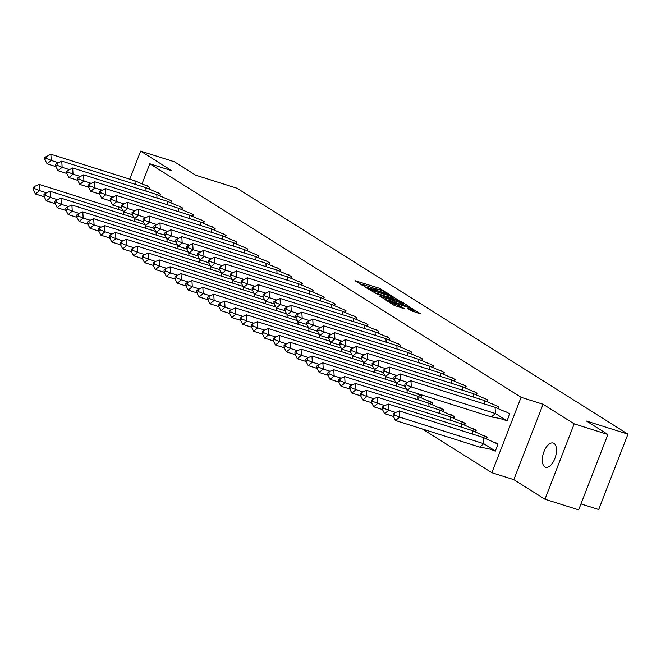 <?xml version="1.0" encoding="UTF-8"?>
<svg xmlns="http://www.w3.org/2000/svg" width="661" height="661" viewBox="0 0 661 661"><rect width="100%" height="100%" fill="white"/><g stroke="black" fill="none" stroke-linecap="round" stroke-linejoin="round"><path stroke-width="0.99" d="M388.47 293.781L379.604 288.336L354.982 280.661L362.451 285.412L364.418 286.106L363.352 285.403A5.114 0.57 21.2 0 1 362.823 284.891A5.114 0.57 21.2 0 1 365.393 285.362L367.376 285.99A5.114 0.57 21.2 0 1 373.812 288.708L376.159 289.898L375.663 289.295A5.114 0.57 21.2 0 1 375.126 288.783A5.114 0.57 21.2 0 1 377.695 289.245L379.687 289.873A5.114 0.57 21.2 0 1 386.115 292.592L388.47 293.781M544.838 466.889A12.691 6.288 107.5 0 1 543.664 452.463A12.691 6.288 107.5 0 1 553.224 443.027A12.691 6.288 107.5 0 1 553.959 443.366A12.691 6.288 107.5 0 1 555.133 457.8A12.691 6.288 107.5 0 1 545.573 467.236A12.691 6.288 107.5 0 1 544.838 466.889M544.953 499.229L574.194 423.833L543.069 404.251L513.828 479.646L544.953 499.229L578.656 509.879L607.897 434.484L586.563 421.065L627.95 434.137L237.076 188.269L195.689 175.19L174.355 161.771L140.653 151.121L129.771 179.181M118.963 207.033L118.071 209.339M607.897 434.484L574.194 423.833M411.324 310.786L420.817 313.892L410.539 307.795L385.917 300.119L394.187 305.374L404.268 308.778L401.434 306.58L395.427 304.465A4.272 0.479 21.2 0 1 389.602 301.763A4.272 0.479 21.2 0 1 391.75 302.16L407.432 307.109A4.272 0.479 21.2 0 1 413.249 309.811A4.272 0.479 21.2 0 1 411.101 309.422L407.688 308.447L411.324 310.786M142.074 183.692L149.807 163.763L171.777 170.703L140.653 151.121M149.807 163.763L521.099 397.311L491.85 472.706L422.338 428.972M543.069 404.251L521.099 397.311M398.657 300.317L389.189 294.36L364.566 286.692L374.845 292.798L398.657 300.317M401.871 301.928L410.142 307.183L385.52 299.507L379.877 296.318L390.337 299.516L390.973 299.499L388.676 298.053L375.084 293.319L399.864 301.077L401.871 301.928L401.681 302.424M580.961 503.922L598.709 509.532L627.95 434.137M149.072 188.881L149.675 187.319L146.213 185.477M159.979 195.739L160.59 194.177L157.128 192.343M170.893 202.605L171.496 201.043L168.034 199.209M181.808 209.471L182.411 207.909L178.949 206.067M192.715 216.337L193.326 214.775L189.864 212.933M203.629 223.195L204.232 221.633L200.77 219.799M214.544 230.061L215.147 228.499L211.685 226.665M225.459 236.927L226.062 235.366L222.6 233.523M236.365 243.793L236.977 242.232L233.507 240.389M247.28 250.651L247.883 249.09L244.421 247.255M258.195 257.517L258.798 255.956L255.336 254.113M269.101 264.383L269.713 262.822L266.243 260.979M280.016 271.241L280.619 269.68L277.157 267.845M290.931 278.107L291.534 276.546L288.072 274.712M301.837 284.974L302.449 283.412L298.979 281.569M312.752 291.84L313.355 290.278L309.893 288.436M323.667 298.698L324.27 297.136L320.808 295.302M334.573 305.564L335.185 304.002L331.715 302.168M345.488 312.43L346.091 310.868L342.629 309.026M356.403 319.296L357.006 317.734L353.544 315.892M367.309 326.154L367.921 324.592L364.451 322.758M378.224 333.02L378.827 331.458L375.365 329.624M389.139 339.886L389.742 338.325L386.28 336.482M400.045 346.752L400.657 345.191L397.187 343.348M410.96 353.61L411.563 352.049L408.101 350.214M421.875 360.476L422.478 358.915L419.016 357.072M432.781 367.342L433.393 365.781L429.931 363.938M418.454 393.898L421.693 395.939L421.09 397.501M443.696 374.2L444.299 372.639L440.837 370.804M431.997 404.358L432.608 402.797L429.138 400.963M454.611 381.067L455.214 379.505L451.752 377.671M442.911 411.225L443.514 409.663L440.052 407.829M465.518 387.933L466.129 386.371L462.667 384.528M453.826 418.091L454.429 416.529L450.967 414.687M476.432 394.799L477.035 393.237L473.573 391.395M464.733 424.957L465.344 423.395L461.882 421.553M487.347 401.657L487.95 400.095L484.488 398.261M475.647 431.815L476.25 430.253L472.789 428.419M498.254 408.523L498.865 406.961L495.403 405.127M486.562 438.681L487.165 437.119L483.703 435.285M504.781 419.694L506.97 421.065L509.771 413.827L506.309 411.985M493.089 449.844L495.271 451.223L498.08 443.985L494.618 442.143M513.828 479.646L491.85 472.706M375.431 288.708L370.78 287.238M363.12 284.817L359.873 283.792M393.989 298.846L391.279 297.136M390.097 295.095L367.78 287.899L368.334 288.535A5.114 0.57 21.2 0 0 374.762 291.253L389.056 295.773A5.114 0.57 21.2 0 0 391.626 296.235A5.114 0.57 21.2 0 0 391.089 295.723L390.097 295.095M390.742 297.814A5.114 0.57 21.2 0 0 391.039 297.747L391.626 296.235M402.152 303.977L404.672 305.564M400.359 302.68A4.272 0.479 21.2 0 0 402.508 303.077A4.272 0.479 21.2 0 0 396.691 300.375L390.362 298.483L394.84 300.937L400.359 302.68L399.839 304.035M401.764 304.647A4.272 0.479 21.2 0 0 401.921 304.581L402.508 303.077M392.386 301.68L390.75 300.664M412.571 311.372A4.272 0.479 21.2 0 0 412.662 311.314L413.249 309.811M415.348 312.273L412.894 310.736M132.34 214.775L131.746 214.495M123.31 211.495L123.483 214.461M123.276 210.983L39.156 184.402L39.52 190.599L46.543 192.822M35.43 194.004L33.174 189.69L34.537 188.559L39.52 190.599L35.43 194.004L44.196 196.763M34.537 188.559L34.413 186.493L33.05 187.625L33.174 189.69M39.156 184.402L34.413 186.493M58.242 162.664L51.219 160.441L50.856 154.244L134.976 180.825L145.577 185.386M149.014 187.212L149.601 187.509M146.337 185.493L147.238 185.782M148.956 188.831L149.485 187.476M134.976 180.825L135.183 184.303M50.856 154.244L44.75 157.475L44.865 159.541L46.229 158.4L51.219 160.441L47.129 163.845L55.888 166.613M47.129 163.845L44.865 159.541M46.229 158.4L46.113 156.335M143.247 221.642L142.66 221.352M134.216 218.361L134.398 221.328M134.191 217.841L50.071 191.269L50.434 197.465L57.457 199.688M46.344 200.861L44.08 196.557L45.444 195.425L50.434 197.465L46.344 200.861L55.103 203.629M45.444 195.425L45.328 193.359L43.965 194.491L44.08 196.557M50.071 191.269L45.328 193.359M154.162 228.499L153.575 228.219M145.131 225.219L145.304 228.185M145.098 224.707L60.977 198.135L61.341 204.332L68.372 206.546M57.259 207.728L54.995 203.423L56.359 202.291L61.341 204.332L57.259 207.728L66.017 210.495M56.359 202.291L56.235 200.225L54.871 201.357L54.995 203.423M60.977 198.135L56.235 200.225M165.076 235.366L164.482 235.085M156.046 232.085L156.219 235.052M156.013 231.573L71.892 204.993L72.256 211.19L79.279 213.412M68.166 214.594L65.91 210.289L67.273 209.157L72.256 211.19L68.166 214.594L76.932 217.362M67.273 209.157L67.149 207.091L65.786 208.223L65.91 210.289M71.892 204.993L67.149 207.091M175.983 242.232L175.396 241.943M166.952 238.952L167.134 241.918M166.927 238.439L82.807 211.859L83.17 218.056L90.193 220.278M79.08 221.452L76.816 217.147L78.18 216.015L83.17 218.056L79.08 221.452L87.839 224.219M78.18 216.015L78.064 213.949L76.701 215.081L76.816 217.147M82.807 211.859L78.064 213.949M186.898 249.098L186.311 248.809M177.867 245.809L178.04 248.784M177.834 245.297L93.713 218.725L94.077 224.922L101.108 227.144M89.995 228.318L87.731 224.013L89.095 222.881L94.077 224.922L89.995 228.318L98.753 231.086M89.095 222.881L88.971 220.815L87.607 221.947L87.731 224.013M93.713 218.725L88.971 220.815M69.157 169.53L62.126 167.307L61.762 161.11L145.883 187.683L156.492 192.252M159.921 194.078L160.516 194.375M157.252 192.359L158.144 192.64M159.871 195.697L160.392 194.342M145.883 187.683L146.089 191.169M61.762 161.11L55.656 164.333L55.78 166.398L57.143 165.267L62.126 167.307L58.044 170.703L66.802 173.471M58.044 170.703L55.78 166.398M57.143 165.267L57.02 163.201M80.064 176.388L73.041 174.174L72.677 167.977L156.797 194.549L167.407 199.118M170.835 200.936L171.422 201.241M168.158 199.225L169.059 199.506M170.778 202.563L171.306 201.2M156.797 194.549L157.004 198.027M72.677 167.977L66.571 171.199L66.695 173.265L68.058 172.133L73.041 174.174L68.951 177.569L77.717 180.337M68.951 177.569L66.695 173.265M68.058 172.133L67.934 170.067M90.978 183.254L83.955 181.04L83.592 174.834L167.712 201.415L178.313 205.976M181.75 207.802L182.337 208.108M179.073 206.092L179.974 206.372M181.692 209.421L182.221 208.066M167.712 201.415L167.919 204.893M83.592 174.834L77.486 178.065L77.601 180.131L78.965 178.999L83.955 181.04L79.865 184.436L88.624 187.203M79.865 184.436L77.601 180.131M78.965 178.999L78.849 176.933M101.893 190.12L94.862 187.898L94.498 181.701L178.619 208.281L189.228 212.842M192.657 214.668L193.252 214.965M189.988 212.949L190.88 213.239M192.607 216.287L193.136 214.932M178.619 208.281L178.825 211.76M94.498 181.701L88.392 184.923L88.516 186.997L89.879 185.857L94.862 187.898L90.78 191.302L99.538 194.07M90.78 191.302L88.516 186.997M89.879 185.857L89.756 183.791M112.8 196.986L105.777 194.764L105.413 188.567L189.533 215.139L200.143 219.708M203.571 221.534L204.158 221.832M200.894 219.816L201.795 220.096M203.514 223.154L204.042 221.799M189.533 215.139L189.74 218.626M105.413 188.567L99.307 191.789L99.431 193.855L100.794 192.723L105.777 194.764L101.695 198.16L110.453 200.927M101.695 198.16L99.431 193.855M100.794 192.723L100.67 190.657M197.813 255.956L197.218 255.675M188.782 252.676L188.955 255.642M188.749 252.163L104.628 225.591L104.992 231.788L112.015 234.002M100.91 235.184L98.646 230.879L100.009 229.747L104.992 231.788L100.91 235.184L109.668 237.952M100.009 229.747L99.885 227.681L98.522 228.813L98.646 230.879M104.628 225.591L99.885 227.681M123.714 203.844L116.691 201.63L116.328 195.433L200.448 222.005L211.049 226.566M214.486 228.392L215.073 228.698M211.809 226.682L212.71 226.963M214.428 230.02L214.957 228.656M200.448 222.005L200.655 225.484M116.328 195.433L110.222 198.655L110.337 200.721L111.701 199.589L116.691 201.63L112.601 205.026L121.36 207.794M112.601 205.026L110.337 200.721M111.701 199.589L111.585 197.523M208.719 262.822L208.132 262.541M199.688 259.542L199.87 262.508M199.663 259.029L115.543 232.449L115.906 238.646L122.929 240.868M111.816 242.05L109.552 237.745L110.916 236.613L115.906 238.646L111.816 242.05L120.575 244.818M110.916 236.613L110.8 234.539L109.437 235.68L109.552 237.745M115.543 232.449L110.8 234.539M134.629 210.71L127.606 208.496L127.234 202.291L211.355 228.871L221.964 233.432M225.393 235.258L225.988 235.564M222.724 233.548L223.616 233.829M225.343 236.878L225.872 235.523M211.355 228.871L211.561 232.35M127.234 202.291L121.128 205.521L121.252 207.587L122.616 206.455L127.606 208.496L123.516 211.892L132.274 214.66M123.516 211.892L121.252 207.587M122.616 206.455L122.492 204.389M219.634 269.688L219.047 269.399M210.603 266.408L210.776 269.374M210.57 265.887L126.449 239.315L126.813 245.512L133.844 247.735M122.731 248.908L120.467 244.603L121.831 243.471L126.813 245.512L122.731 248.908L131.489 251.676M121.831 243.471L121.707 241.405L120.343 242.537L120.467 244.603M126.449 239.315L121.707 241.405M145.536 217.576L138.513 215.354L138.149 209.157L222.27 235.737L232.879 240.298M236.308 242.124L236.894 242.422M233.63 240.406L234.531 240.695M236.258 243.744L236.778 242.389M222.27 235.737L222.476 239.216M138.149 209.157L132.043 212.379L132.167 214.445L133.53 213.313L138.513 215.354L134.431 218.75L143.189 221.518M134.431 218.75L132.167 214.445M133.53 213.313L133.406 211.247M230.549 276.554L229.954 276.265M221.518 273.266L221.691 276.24M221.485 272.753L137.364 246.181L137.728 252.378L144.751 254.592M133.646 255.774L131.382 251.469L132.745 250.337L137.728 252.378L133.646 255.774L142.404 258.542M132.745 250.337L132.621 248.272L131.258 249.404L131.382 251.469M137.364 246.181L132.621 248.272M156.45 224.443L149.427 222.22L149.064 216.023L233.184 242.595L243.785 247.164M247.222 248.99L247.809 249.288M244.545 247.272L245.446 247.553M247.164 250.61L247.693 249.255M233.184 242.595L233.391 246.082M149.064 216.023L142.958 219.245L143.082 221.311L144.437 220.179L149.427 222.22L145.337 225.616L154.096 228.384M145.337 225.616L143.082 221.311M144.437 220.179L144.321 218.113M241.455 283.412L240.868 283.131M232.424 280.132L232.606 283.098M232.399 279.62L148.279 253.039L148.642 259.244L155.666 261.459M144.552 262.64L142.289 258.335L143.652 257.203L148.642 259.244L144.552 262.64L153.311 265.408M143.652 257.203L143.536 255.138L142.173 256.27L142.289 258.335M148.279 253.039L143.536 255.138M167.365 231.3L160.342 229.086L159.97 222.889L244.099 249.461L254.7 254.022M258.129 255.848L258.724 256.154M255.46 254.138L256.352 254.419M258.079 257.476L258.608 256.113M244.099 249.461L244.297 252.94M159.97 222.889L153.864 226.112L153.988 228.177L155.352 227.045L160.342 229.086L156.252 232.482L165.01 235.25M156.252 232.482L153.988 228.177M155.352 227.045L155.228 224.98M252.37 290.278L251.783 289.997M243.339 286.998L243.512 289.964M243.306 286.486L159.185 259.905L159.557 266.102L166.58 268.325M155.467 269.506L153.203 265.201L154.567 264.061L159.557 266.102L155.467 269.506L164.225 272.274M154.567 264.061L154.443 261.996L153.079 263.128L153.203 265.201M159.185 259.905L154.443 261.996M178.272 238.167L171.249 235.944L170.885 229.747L255.006 256.328L265.615 260.888M269.044 262.714L269.63 263.02M266.366 260.996L267.267 261.285M268.994 264.334L269.514 262.979M255.006 256.328L255.212 259.806M170.885 229.747L164.779 232.978L164.903 235.043L166.266 233.911L171.249 235.944L167.167 239.348L175.925 242.116M167.167 239.348L164.903 235.043M166.266 233.911L166.142 231.846M263.285 297.144L262.69 296.855M254.254 293.864L254.427 296.83M254.221 293.344L170.1 266.771L170.464 272.968L177.487 275.191M166.382 276.364L164.118 272.059L165.481 270.927L170.464 272.968L166.382 276.364L175.14 279.132M165.481 270.927L165.357 268.862L163.994 269.994L164.118 272.059M170.1 266.771L165.357 268.862M189.186 245.033L182.163 242.81L181.8 236.613L265.92 263.185L276.521 267.755M279.958 269.581L280.545 269.878M277.281 267.862L278.182 268.151M279.9 271.2L280.429 269.845M265.92 263.185L266.127 266.672M181.8 236.613L175.694 239.836L175.818 241.901L177.173 240.769L182.163 242.81L178.073 246.206L186.832 248.974M178.073 246.206L175.818 241.901M177.173 240.769L177.057 238.704M274.191 304.002L273.604 303.721M265.168 300.722L265.342 303.688M265.135 300.21L181.015 273.637L181.378 279.834L188.402 282.049M177.288 283.23L175.033 278.925L176.388 277.794L181.378 279.834L177.288 283.23L186.047 285.998M176.388 277.794L176.272 275.728L174.909 276.86L175.033 278.925M181.015 273.637L176.272 275.728M200.101 251.899L193.078 249.676L192.706 243.479L276.835 270.052L287.436 274.621M290.865 276.447L291.46 276.744M288.196 274.728L289.088 275.009M290.815 278.066L291.344 276.711M276.835 270.052L277.033 273.538M192.706 243.479L186.609 246.702L186.724 248.767L188.088 247.635L193.078 249.676L188.988 253.072L197.746 255.84M188.988 253.072L186.724 248.767M188.088 247.635L187.964 245.57M285.106 310.868L284.519 310.587M276.075 307.588L276.248 310.554M276.05 307.076L191.921 280.495L192.293 286.7L199.316 288.915M188.203 290.096L185.939 285.792L187.303 284.66L192.293 286.7L188.203 290.096L196.961 292.864M187.303 284.66L187.179 282.594L185.815 283.726L185.939 285.792M191.921 280.495L187.179 282.594M211.016 258.757L203.985 256.542L203.621 250.345L287.742 276.918L298.351 281.479M301.78 283.305L302.366 283.61M299.103 281.594L300.003 281.875M301.73 284.932L302.251 283.569M287.742 276.918L287.948 280.396M203.621 250.345L197.515 253.568L197.639 255.633L199.002 254.502L203.985 256.542L199.903 259.938L208.661 262.706M199.903 259.938L197.639 255.633M199.002 254.502L198.878 252.436M296.021 317.734L295.426 317.454M286.99 314.454L287.163 317.42M286.957 313.942L202.836 287.361L203.2 293.558L210.223 295.781M199.118 296.963L196.854 292.649L198.217 291.518L203.2 293.558L199.118 296.963L207.876 299.722M198.217 291.518L198.093 289.452L196.73 290.584L196.854 292.649M202.836 287.361L198.093 289.452M221.922 265.623L214.899 263.4L214.536 257.203L298.656 283.784L309.265 288.345M312.694 290.171L313.281 290.468M310.017 288.452L310.918 288.741M312.636 291.79L313.165 290.435M298.656 283.784L298.863 287.262M214.536 257.203L208.43 260.434L208.554 262.5L209.909 261.368L214.899 263.4L210.809 266.804L219.576 269.572M210.809 266.804L208.554 262.5M209.909 261.368L209.793 259.294M306.927 324.601L306.34 324.311M297.904 321.32L298.078 324.287M297.871 320.8L213.751 294.228L214.114 300.425L221.138 302.647M210.024 303.82L207.769 299.516L209.124 298.384L214.114 300.425L210.024 303.82L218.791 306.588M209.124 298.384L209.008 296.318L207.645 297.45L207.769 299.516M213.751 294.228L209.008 296.318M232.837 272.489L225.814 270.266L225.442 264.07L309.571 290.642L320.172 295.211M323.601 297.037L324.196 297.334M320.932 295.318L321.824 295.599M323.551 298.656L324.08 297.301M309.571 290.642L309.769 294.128M225.442 264.07L219.345 267.292L219.46 269.358L220.824 268.226L225.814 270.266L221.724 273.662L230.482 276.43M221.724 273.662L219.46 269.358M220.824 268.226L220.7 266.16M317.842 331.458L317.255 331.178M308.811 328.178L308.984 331.144M308.786 327.666L224.657 301.094L225.029 307.291L232.052 309.505M220.939 310.687L218.675 306.382L220.039 305.25L225.029 307.291L220.939 310.687L229.698 313.454M220.039 305.25L219.915 303.184L218.56 304.316L218.675 306.382M224.657 301.094L219.915 303.184M243.752 279.347L236.721 277.133L236.357 270.936L320.478 297.508L331.087 302.077M334.516 303.895L335.102 304.2M331.839 302.184L332.739 302.465M334.466 305.522L334.987 304.159M320.478 297.508L320.684 300.986M236.357 270.936L230.251 274.158L230.375 276.224L231.738 275.092L236.721 277.133L232.639 280.528L241.397 283.296M232.639 280.528L230.375 276.224M231.738 275.092L231.614 273.026M328.757 338.325L328.162 338.044M319.726 335.044L319.899 338.011M319.693 334.532L235.572 307.952L235.936 314.149L242.967 316.371M231.854 317.553L229.59 313.248L230.953 312.116L235.936 314.149L231.854 317.553L240.612 320.321M230.953 312.116L230.829 310.05L229.466 311.182L229.59 313.248M235.572 307.952L230.829 310.05M254.659 286.213L247.635 283.999L247.272 277.794L331.392 304.374L342.001 308.935M345.43 310.761L346.017 311.067M342.753 309.051L343.654 309.331M345.373 312.38L345.901 311.025M331.392 304.374L331.599 307.852M247.272 277.794L241.166 281.024L241.29 283.09L242.645 281.958L247.635 283.999L243.545 287.395L252.312 290.162M243.545 287.395L241.29 283.09M242.645 281.958L242.529 279.892M339.663 345.191L339.076 344.902M330.64 341.911L330.814 344.877M330.607 341.398L246.487 314.818L246.85 321.015L253.874 323.237M242.761 324.411L240.505 320.106L241.86 318.974L246.85 321.015L242.761 324.411L251.527 327.178M241.86 318.974L241.744 316.908L240.381 318.04L240.505 320.106M246.487 314.818L241.744 316.908M265.573 293.079L258.55 290.857L258.178 284.66L342.307 311.24L352.908 315.801M356.337 317.627L356.932 317.924M353.668 315.908L354.56 316.198M356.287 319.246L356.816 317.891M342.307 311.24L342.505 314.719M258.178 284.66L252.081 287.882L252.196 289.956L253.56 288.816L258.55 290.857L254.46 294.261L263.218 297.029M254.46 294.261L252.196 289.956M253.56 288.816L253.436 286.75M350.578 352.057L349.991 351.768M341.547 348.768L341.72 351.743M341.522 348.256L257.393 321.684L257.765 327.881L264.788 330.103M253.675 331.277L251.411 326.972L252.775 325.84L257.765 327.881L253.675 331.277L262.434 334.045M252.775 325.84L252.651 323.774L251.296 324.906L251.411 326.972M257.393 321.684L252.651 323.774M276.488 299.945L269.457 297.723L269.093 291.526L353.214 318.098L363.823 322.667M367.252 324.493L367.838 324.791M364.575 322.775L365.475 323.055M367.202 326.113L367.723 324.758M353.214 318.098L353.42 321.585M269.093 291.526L262.987 294.748L263.111 296.814L264.474 295.682L269.457 297.723L265.375 301.119L274.133 303.886M265.375 301.119L263.111 296.814M264.474 295.682L264.35 293.616M361.493 358.915L360.898 358.634M352.462 355.635L352.635 358.601M352.429 355.122L268.308 328.55L268.672 334.747L275.703 336.961M264.59 338.143L262.326 333.838L263.689 332.706L268.672 334.747L264.59 338.143L273.348 340.911M263.689 332.706L263.565 330.64L262.202 331.772L262.326 333.838M268.308 328.55L263.565 330.64M287.395 306.803L280.371 304.589L280.008 298.392L364.128 324.964L374.737 329.525M378.166 331.351L378.753 331.657M375.489 329.641L376.39 329.922M378.109 332.979L378.637 331.615M364.128 324.964L364.335 328.443M280.008 298.392L273.902 301.614L274.026 303.68L275.389 302.548L280.371 304.589L276.281 307.985L285.048 310.753M276.281 307.985L274.026 303.68M275.389 302.548L275.265 300.482M372.399 365.781L371.812 365.5M363.376 362.501L363.55 365.467M363.343 361.988L279.223 335.408L279.586 341.605L286.61 343.827M275.497 345.009L273.241 340.704L274.596 339.572L279.586 341.605L275.497 345.009L284.263 347.777M274.596 339.572L274.48 337.498L273.117 338.639L273.241 340.704M279.223 335.408L274.48 337.498M298.309 313.669L291.286 311.455L290.923 305.25L375.043 331.83L385.644 336.391M389.073 338.217L389.668 338.523M386.404 336.507L387.296 336.788M389.023 339.837L389.552 338.482M375.043 331.83L375.241 335.309M290.923 305.25L284.817 308.48L284.932 310.546L286.296 309.414L291.286 311.455L287.196 314.851L295.954 317.619M287.196 314.851L284.932 310.546M286.296 309.414L286.172 307.348M383.314 372.647L382.727 372.358M374.283 369.367L374.457 372.333M374.258 368.846L290.138 342.274L290.501 348.471L297.524 350.694M286.411 351.867L284.147 347.562L285.511 346.43L290.501 348.471L286.411 351.867L295.17 354.635M285.511 346.43L285.387 344.364L284.032 345.496L284.147 347.562M290.138 342.274L285.387 344.364M309.224 320.535L302.193 318.313L301.829 312.116L385.95 338.696L396.559 343.257M399.988 345.083L400.574 345.381M397.311 343.365L398.211 343.654M399.938 346.703L400.459 345.348M385.95 338.696L386.156 342.175M301.829 312.116L295.723 315.338L295.847 317.404L297.21 316.272L302.193 318.313L298.111 321.709L306.869 324.477M298.111 321.709L295.847 317.404M297.21 316.272L297.086 314.206M394.229 379.513L393.642 379.224M385.198 376.225L385.371 379.199M385.165 375.712L301.044 349.14L301.408 355.337L308.439 357.551M297.326 358.733L295.062 354.428L296.425 353.296L301.408 355.337L297.326 358.733L306.084 361.501M296.425 353.296L296.302 351.231L294.938 352.363L295.062 354.428M301.044 349.14L296.302 351.231M320.131 327.402L313.107 325.179L312.744 318.982L396.864 345.554L407.473 350.123M410.902 351.949L411.489 352.247M408.225 350.231L409.126 350.512M410.845 353.569L411.373 352.214M396.864 345.554L397.071 349.041M312.744 318.982L306.638 322.204L306.762 324.27L308.125 323.138L313.107 325.179L309.018 328.575L317.784 331.343M309.018 328.575L306.762 324.27M308.125 323.138L308.001 321.072M405.143 386.371L404.549 386.09M396.113 383.091L396.286 386.057M396.079 382.579L311.959 355.998L312.322 362.203L319.346 364.418M308.233 365.599L305.977 361.294L307.34 360.162L312.322 362.203L308.233 365.599L316.999 368.367M307.34 360.162L307.216 358.097L305.853 359.229L305.977 361.294M311.959 355.998L307.216 358.097M331.045 334.259L324.022 332.045L323.659 325.848L407.779 352.42L418.38 356.981M421.809 358.807L422.404 359.113M419.14 357.097L420.041 357.378M421.759 360.435L422.288 359.072M407.779 352.42L407.977 355.899M323.659 325.848L317.553 329.071L317.668 331.136L319.032 330.004L324.022 332.045L319.932 335.441L328.691 338.209M319.932 335.441L317.668 331.136M319.032 330.004L318.916 327.939M420.974 397.451L421.503 396.096L415.463 392.956M407.019 389.957L407.193 392.923M417.595 394.006L419.256 394.402M406.994 389.445L322.874 362.864L323.237 369.061L330.26 371.284M319.147 372.465L316.883 368.16L318.247 367.02L323.237 369.061L319.147 372.465L327.906 375.233M418.355 394.113L421.619 396.129M318.247 367.02L318.123 364.955L316.768 366.087L316.883 368.16M322.874 362.864L318.123 364.955M341.96 341.126L334.929 338.903L334.565 332.706L418.686 359.287L429.295 363.847M432.724 365.673L433.31 365.979M430.047 363.955L430.947 364.244M432.674 367.293L433.195 365.938M418.686 359.287L418.892 362.765M334.565 332.706L328.459 335.937L328.583 338.002L329.946 336.87L334.929 338.903L330.847 342.307L339.605 345.075M330.847 342.307L328.583 338.002M329.946 336.87L329.822 334.805M431.889 404.317L432.41 402.962L431.939 402.698M432.525 402.995L417.901 396.303L418.107 399.789M428.51 400.872L430.162 401.26M417.901 396.303L333.78 369.73L334.144 375.927L341.175 378.15M330.062 379.323L327.798 375.018L329.161 373.886L334.144 375.927L330.062 379.323L338.82 382.091M432.41 402.962L429.262 400.979M329.161 373.886L329.038 371.821L327.674 372.953L327.798 375.018M333.78 369.73L329.038 371.821M352.867 347.992L345.843 345.769L345.48 339.572L429.6 366.144L440.209 370.714M443.638 372.54L444.225 372.837M440.961 370.821L441.862 371.11M443.581 374.159L444.109 372.804M429.6 366.144L429.807 369.631M345.48 339.572L339.374 342.795L339.498 344.86L340.861 343.728L345.843 345.769L341.754 349.165L350.52 351.933M341.754 349.165L339.498 344.86M340.861 343.728L340.737 341.663M442.796 411.183L443.324 409.82L442.853 409.556M443.44 409.861L428.815 403.169L429.022 406.647M439.425 407.73L441.077 408.126M428.815 403.169L344.695 376.596L345.059 382.793L352.082 385.008M340.969 386.189L338.713 381.884L340.076 380.753L345.059 382.793L340.969 386.189L349.735 388.957M443.324 409.82L440.176 407.845M340.076 380.753L339.952 378.687L338.589 379.819L338.713 381.884M344.695 376.596L339.952 378.687M363.781 354.858L356.758 352.635L356.395 346.438L440.515 373.011L451.116 377.58M454.553 379.406L455.14 379.703M451.876 377.687L452.777 377.968M454.495 381.025L455.024 379.67M440.515 373.011L440.722 376.497M356.395 346.438L350.289 349.661L350.404 351.726L351.768 350.594L356.758 352.635L352.668 356.031L361.427 358.799M352.668 356.031L350.404 351.726M351.768 350.594L351.652 348.529M453.71 418.041L454.239 416.686L453.76 416.422M454.355 416.727L439.73 410.035L439.929 413.513M450.331 414.596L451.992 414.992M439.73 410.035L355.61 383.454L355.973 389.66L362.996 391.874M351.883 393.055L349.619 388.751L350.983 387.619L355.973 389.66L351.883 393.055L360.642 395.823M454.239 416.686L451.091 414.711M350.983 387.619L350.867 385.553L349.504 386.685L349.619 388.751M355.61 383.454L350.867 385.553M374.696 361.716L367.665 359.501L367.301 353.305L451.422 379.877L462.031 384.438M465.46 386.264L466.055 386.569M462.783 384.553L463.683 384.834M465.41 387.891L465.931 386.528M451.422 379.877L451.628 383.355M367.301 353.305L361.195 356.527L361.319 358.593L362.682 357.461L367.665 359.501L363.583 362.897L372.341 365.665M363.583 362.897L361.319 358.593M362.682 357.461L362.559 355.395M464.625 424.907L465.146 423.552L464.675 423.288M465.261 423.585L450.637 416.901L450.843 420.379M461.246 421.462L462.898 421.858M450.637 416.901L366.516 390.32L366.88 396.517L373.911 398.74M362.798 399.922L360.534 395.609L361.898 394.477L366.88 396.517L362.798 399.922L371.556 402.681M465.146 423.552L461.998 421.569M361.898 394.477L361.774 392.411L360.41 393.543L360.534 395.609M366.516 390.32L361.774 392.411M385.603 368.582L378.579 366.359L378.216 360.162L462.336 386.743L472.945 391.304M476.374 393.13L476.961 393.427M473.697 391.411L474.598 391.7M476.317 394.749L476.845 393.394M462.336 386.743L462.543 390.221M378.216 360.162L372.11 363.393L372.234 365.459L373.597 364.327L378.579 366.359L374.49 369.763L383.256 372.531M374.49 369.763L372.234 365.459M373.597 364.327L373.473 362.253M475.532 431.773L476.06 430.418L475.59 430.154M476.176 430.451L461.552 423.759L461.758 427.246M472.161 428.328L473.813 428.716M461.552 423.759L377.431 397.187L377.795 403.384L384.818 405.606M373.705 406.779L371.449 402.475L372.812 401.343L377.795 403.384L373.705 406.779L382.471 409.547M476.06 430.418L472.912 428.435M372.812 401.343L372.688 399.277L371.325 400.409L371.449 402.475M377.431 397.187L372.688 399.277M396.517 375.448L389.494 373.225L389.131 367.029L473.251 393.601L483.852 398.17M487.289 399.996L487.876 400.293M484.612 398.277L485.513 398.558M487.231 401.615L487.76 400.26M473.251 393.601L473.458 397.087M389.131 367.029L383.025 370.251L383.14 372.317L384.504 371.185L389.494 373.225L385.404 376.621L394.163 379.389M385.404 376.621L383.14 372.317M384.504 371.185L384.388 369.119M486.446 438.64L486.975 437.276L486.504 437.012M487.091 437.318L472.466 430.625L472.673 434.103M483.067 435.186L484.728 435.582M472.466 430.625L388.346 404.053L388.709 410.25L395.732 412.464M384.619 413.646L382.355 409.341L383.719 408.209L388.709 410.25L384.619 413.646L393.378 416.413M486.975 437.276L483.827 435.302M383.719 408.209L383.603 406.143L382.24 407.275L382.355 409.341M388.346 404.053L383.603 406.143M407.432 382.306L400.401 380.092L400.037 373.895L484.158 400.467L494.767 405.036M498.196 406.854L498.791 407.159M495.527 405.143L496.419 405.424M498.146 408.481L498.667 407.118M484.158 400.467L484.364 403.945M400.037 373.895L393.931 377.117L394.055 379.183L395.418 378.051L400.401 380.092L396.319 383.487L405.077 386.255M396.319 383.487L394.055 379.183M395.418 378.051L395.295 375.985M483.373 437.491L399.252 410.911L399.616 417.108L483.745 443.688L479.655 447.084L488.363 448.645L495.254 450.926L483.745 443.688L483.373 437.491L497.411 443.878M495.37 450.967L498.006 444.184M493.982 442.052L495.634 442.449M395.534 420.512L393.27 416.207L394.634 415.075L399.616 417.108L395.534 420.512L479.655 447.084M497.882 444.142L494.734 442.159M394.634 415.075L394.51 413.009L393.146 414.141L393.27 416.207M399.252 410.911L394.51 413.009M495.072 407.333L495.436 413.53L411.316 386.958L410.952 380.753L495.072 407.333L505.682 411.894M509.11 413.72L509.697 414.026M491.354 416.926L495.436 413.53L506.954 420.768L500.063 418.487L491.354 416.926L407.234 390.354L404.97 386.049L406.333 384.917L406.209 382.851L404.846 383.983L404.97 386.049M506.433 412.01L507.334 412.29M507.07 420.809L509.581 413.984M410.952 380.753L406.209 382.851M406.333 384.917L411.316 386.958L407.234 390.354M379.084 289.683L379.604 288.336M381.157 290.377L381.62 289.188M391.015 295.674L391.196 295.211M367.161 288.378L367.334 287.907M368.152 288.997L368.334 288.535M374.25 292.592L374.762 291.253M388.536 297.12L389.056 295.773M389.816 300.871L390.337 299.516M399.698 301.49L399.864 301.077M390.345 299.111L390.527 298.64M392.246 301.598L392.824 300.086M394.311 302.292L394.84 300.937M410.721 310.414L411.101 309.422M394.923 305.746L395.427 304.465M398.905 307.084L399.426 305.729M400.987 307.737L401.434 306.58M412.357 309.125L412.547 308.637M374.894 289.378L375.126 288.783M362.592 285.494L362.823 284.891M367.029 288.295L367.219 287.799M390.577 301.11L391.138 299.664M390.164 298.995L390.362 298.483M389.379 302.35L389.602 301.763"/></g></svg>
